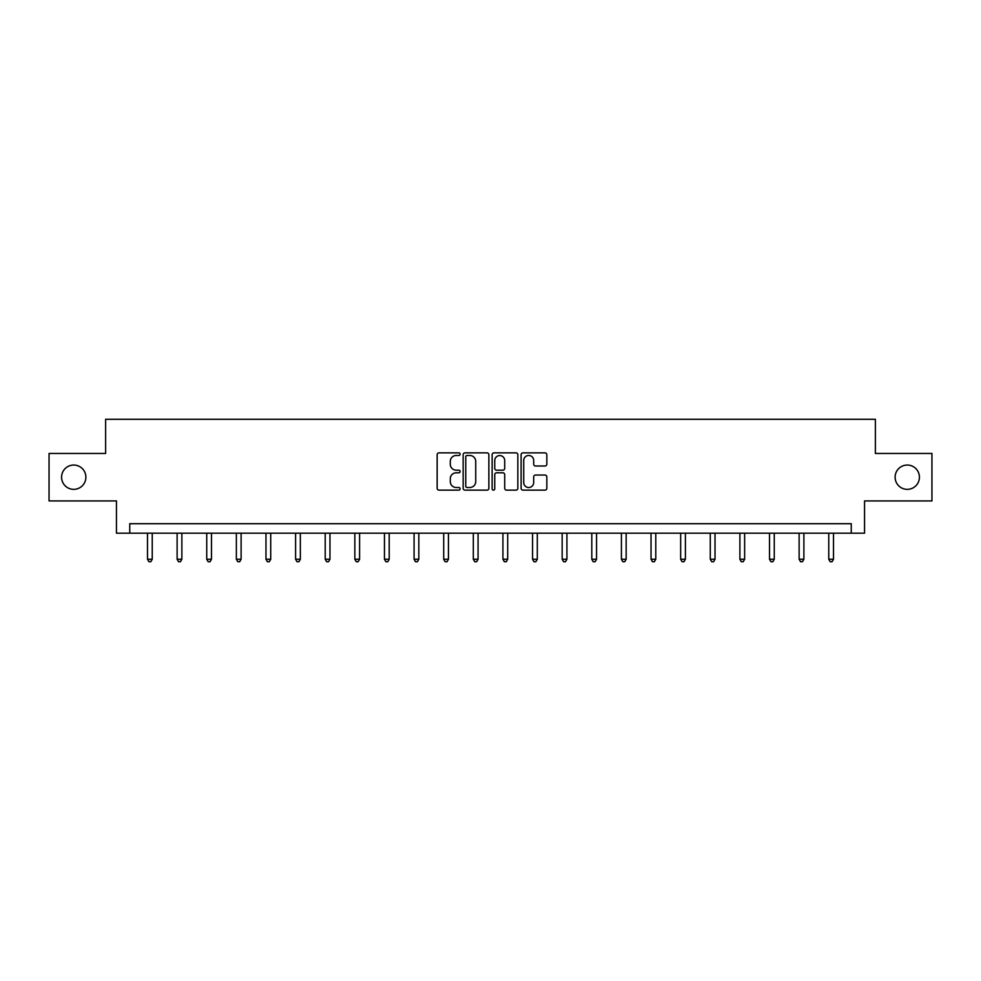 <?xml version="1.0" encoding="UTF-8"?>
<svg xmlns="http://www.w3.org/2000/svg" width="981" height="981" viewBox="0 0 981 981"><rect width="100%" height="100%" fill="white"/><g stroke="black" fill="none" stroke-linecap="round" stroke-linejoin="round"><path stroke-width="1.47" d="M460.126 454.166A1.3 1.3 0 0 0 458.814 452.854L439.01 452.854A1.864 1.864 0 0 0 437.146 454.718L437.146 488.268A1.864 1.864 0 0 0 439.01 490.132L458.814 490.132A1.3 1.3 0 0 0 460.126 488.832A1.3 1.3 0 0 0 458.814 487.52L456.251 487.52A5.96 5.96 0 0 1 450.291 481.561L450.291 478.765A5.96 5.96 0 0 1 456.251 472.793L458.814 472.793A1.3 1.3 0 0 0 460.126 471.493A1.3 1.3 0 0 0 458.814 470.193L456.251 470.193A5.96 5.96 0 0 1 450.291 464.221L450.291 461.426A5.96 5.96 0 0 1 456.251 455.466L458.814 455.466A1.3 1.3 0 0 0 460.126 454.166M895.113 477.195A12.152 12.152 0 0 0 907.266 489.347A12.152 12.152 0 0 0 919.418 477.195A12.152 12.152 0 0 0 907.266 465.043A12.152 12.152 0 0 0 895.113 477.195M61.582 477.195A12.152 12.152 0 0 0 73.734 489.347A12.152 12.152 0 0 0 85.887 477.195A12.152 12.152 0 0 0 73.734 465.043A12.152 12.152 0 0 0 61.582 477.195M544.97 466A1.864 1.864 0 0 0 546.834 464.136L546.834 454.718A1.864 1.864 0 0 0 544.97 452.854L522.971 452.854A1.864 1.864 0 0 0 521.107 454.718L521.107 488.268A1.864 1.864 0 0 0 522.971 490.132L544.97 490.132A1.864 1.864 0 0 0 546.834 488.268L546.834 476.901A1.864 1.864 0 0 0 544.97 475.037L535.552 475.037A1.864 1.864 0 0 0 533.689 476.901L533.689 482.542A4.991 4.991 0 0 1 528.71 487.52A4.991 4.991 0 0 1 523.719 482.542L523.719 460.457A4.991 4.991 0 0 1 528.71 455.466A4.991 4.991 0 0 1 533.689 460.457L533.689 464.136A1.864 1.864 0 0 0 535.552 466L544.97 466M851.25 533.198L864.543 533.198L864.543 500.923L931.95 500.923L931.95 453.455L875.371 453.455L875.371 419.279L105.629 419.279L105.629 453.455L49.05 453.455L49.05 500.923L116.457 500.923L116.457 533.198L851.25 533.198L851.25 523.707L129.75 523.707L129.75 533.198M488.869 454.718A1.864 1.864 0 0 0 487.005 452.854L465.019 452.854A1.864 1.864 0 0 0 463.155 454.718L463.155 488.268A1.864 1.864 0 0 0 465.019 490.132L487.005 490.132A1.864 1.864 0 0 0 488.869 488.268L488.869 454.718M493.995 452.854L515.981 452.854A1.864 1.864 0 0 1 517.845 454.718L517.845 488.268A1.864 1.864 0 0 1 515.981 490.132L506.576 490.132A1.864 1.864 0 0 1 504.712 488.268L504.712 474.657A1.864 1.864 0 0 0 502.848 472.793L496.607 472.793A1.864 1.864 0 0 0 494.743 474.657L494.743 488.832A1.3 1.3 0 0 1 493.431 490.132A1.3 1.3 0 0 1 492.131 488.832L492.131 454.718A1.864 1.864 0 0 1 493.995 452.854M467.066 455.466A1.3 1.3 0 0 0 465.754 456.766L465.754 486.22A1.3 1.3 0 0 0 467.066 487.52L469.764 487.52A5.96 5.96 0 0 0 475.736 481.561L475.736 461.426A5.96 5.96 0 0 0 469.764 455.466L467.066 455.466M504.712 460.543A4.991 4.991 0 0 0 499.721 455.564A4.991 4.991 0 0 0 494.743 460.543L494.743 468.329A1.864 1.864 0 0 0 496.607 470.193L502.848 470.193A1.864 1.864 0 0 0 504.712 468.329L504.712 460.543M147.493 533.198L147.493 559.256L152.239 559.256L152.239 533.198M152.239 559.256L150.816 561.721L148.928 561.721L147.493 559.256M177.12 533.198L177.12 559.256L181.865 559.256L181.865 533.198M181.865 559.256L180.443 561.721L178.542 561.721L177.12 559.256M206.733 533.198L206.733 559.256L211.479 559.256L211.479 533.198M211.479 559.256L210.057 561.721L208.156 561.721L206.733 559.256M236.36 533.198L236.36 559.256L241.105 559.256L241.105 533.198M241.105 559.256L239.683 561.721L237.782 561.721L236.36 559.256M265.974 533.198L265.974 559.256L270.719 559.256L270.719 533.198M270.719 559.256L269.297 561.721L267.396 561.721L265.974 559.256M295.6 533.198L295.6 559.256L300.345 559.256L300.345 533.198M300.345 559.256L298.923 561.721L297.022 561.721L295.6 559.256M325.214 533.198L325.214 559.256L329.959 559.256L329.959 533.198M329.959 559.256L328.537 561.721L326.636 561.721L325.214 559.256M354.84 533.198L354.84 559.256L359.586 559.256L359.586 533.198M359.586 559.256L358.163 561.721L356.262 561.721L354.84 559.256M384.454 533.198L384.454 559.256L389.199 559.256L389.199 533.198M389.199 559.256L387.777 561.721L385.876 561.721L384.454 559.256M414.08 533.198L414.08 559.256L418.826 559.256L418.826 533.198M418.826 559.256L417.403 561.721L415.503 561.721L414.08 559.256M443.694 533.198L443.694 559.256L448.44 559.256L448.44 533.198M448.44 559.256L447.017 561.721L445.116 561.721L443.694 559.256M473.32 533.198L473.32 559.256L478.066 559.256L478.066 533.198M478.066 559.256L476.643 561.721L474.743 561.721L473.32 559.256M502.934 533.198L502.934 559.256L507.68 559.256L507.68 533.198M507.68 559.256L506.257 561.721L504.357 561.721L502.934 559.256M532.56 533.198L532.56 559.256L537.306 559.256L537.306 533.198M537.306 559.256L535.884 561.721L533.983 561.721L532.56 559.256M562.174 533.198L562.174 559.256L566.92 559.256L566.92 533.198M566.92 559.256L565.497 561.721L563.597 561.721L562.174 559.256M591.801 533.198L591.801 559.256L596.546 559.256L596.546 533.198M596.546 559.256L595.124 561.721L593.223 561.721L591.801 559.256M621.414 533.198L621.414 559.256L626.16 559.256L626.16 533.198M626.16 559.256L624.738 561.721L622.837 561.721L621.414 559.256M651.041 533.198L651.041 559.256L655.786 559.256L655.786 533.198M655.786 559.256L654.364 561.721L652.463 561.721L651.041 559.256M680.655 533.198L680.655 559.256L685.4 559.256L685.4 533.198M685.4 559.256L683.978 561.721L682.077 561.721L680.655 559.256M710.281 533.198L710.281 559.256L715.026 559.256L715.026 533.198M715.026 559.256L713.604 561.721L711.703 561.721L710.281 559.256M739.895 533.198L739.895 559.256L744.64 559.256L744.64 533.198M744.64 559.256L743.218 561.721L741.317 561.721L739.895 559.256M769.521 533.198L769.521 559.256L774.267 559.256L774.267 533.198M774.267 559.256L772.844 561.721L770.943 561.721L769.521 559.256M799.135 533.198L799.135 559.256L803.88 559.256L803.88 533.198M803.88 559.256L802.458 561.721L800.557 561.721L799.135 559.256M828.761 533.198L828.761 559.256L833.507 559.256L833.507 533.198M833.507 559.256L832.072 561.721L830.184 561.721L828.761 559.256"/></g></svg>
